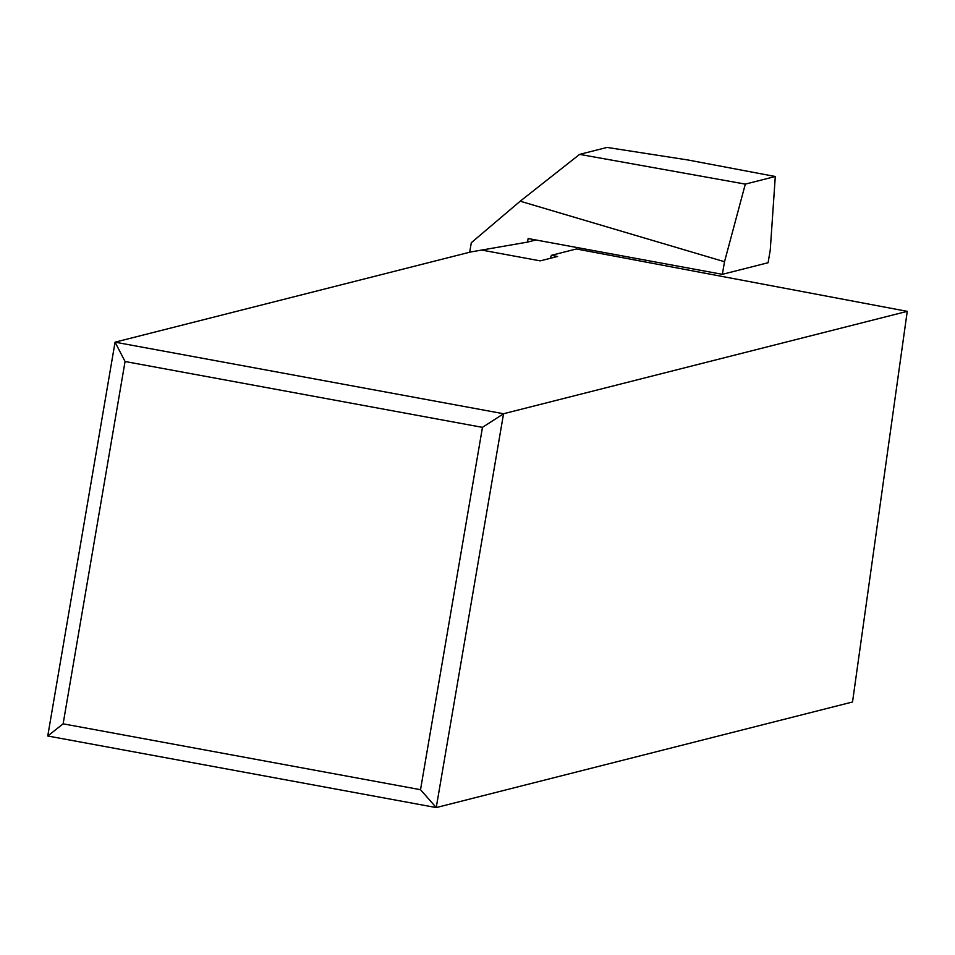 <?xml version="1.0" encoding="UTF-8"?>
<svg xmlns="http://www.w3.org/2000/svg" width="955" height="955" viewBox="0 0 955 955"><rect width="100%" height="100%" fill="white"/><g stroke="black" fill="none" stroke-linecap="round" stroke-linejoin="round"><path stroke-width="1.43" d="M550.283 258.316A136.231 22.836 -79.6 0 1 551.381 255.319L576.426 248.969L907.25 311.354L503.548 413.742L436.232 807.572L47.75 735.995L115.066 342.165L503.548 413.742L482.466 427.363L125.057 361.515L63.126 723.83L420.522 789.69L482.466 427.363M551.381 255.319L557.601 256.465L540.244 260.87L481.654 250.067M470.612 251.989L115.066 342.165L125.057 361.515M907.25 311.354L852.529 701.985L436.232 807.572L420.522 789.69M47.75 735.995L63.126 723.83M579.625 154.376L607.058 147.428L687.946 159.986L775.293 176.508L770.243 250.126L768.095 262.732L722.362 274.324L724.523 261.73L745.318 184.112L579.625 154.376L520.2 201.207L724.523 261.73M745.318 184.112L775.293 176.508M722.362 274.324L528.127 238.535L527.518 242.104L469.693 252.144L471.316 242.701L520.2 201.207M535.91 239.968L527.518 242.104"/></g></svg>
